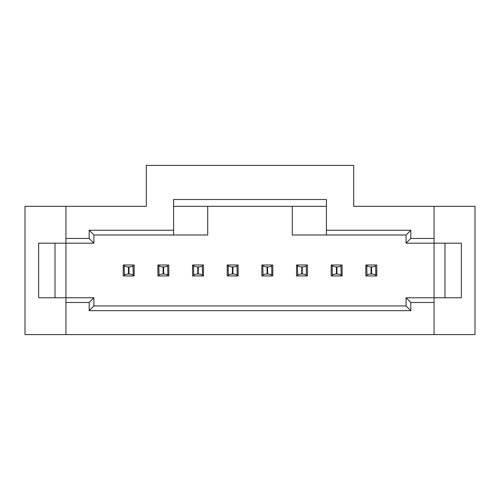 <?xml version="1.0" encoding="UTF-8"?>
<svg xmlns="http://www.w3.org/2000/svg" width="500" height="500" viewBox="0 0 500 500"><rect width="100%" height="100%" fill="white"/><g stroke="black" fill="none" stroke-linecap="round" stroke-linejoin="round"><path stroke-width="0.75" d="M146.3 206.337L146.3 165.406L353.7 165.406L353.7 206.337L475 206.337L475 334.594L25 334.594L25 206.337L146.3 206.337M326.413 206.337L292.3 206.337L292.3 234.994L326.413 234.994L326.413 199.513L173.588 199.513L173.588 234.994L207.7 234.994L207.7 206.337L173.588 206.337M207.7 206.337L292.3 206.337M410.819 310.669L406.094 305.944L93.906 305.944L89.181 310.669L410.819 310.669L410.819 302.481L406.094 297.756L434.069 297.756L434.069 243.175L461.356 243.175L461.356 297.756L434.069 297.756L434.069 334.594M173.588 234.994L93.906 234.994L93.906 243.175L65.931 243.175L65.931 297.756L38.644 297.756L38.644 243.175L65.931 243.175L65.931 238.45L89.181 238.45L89.181 230.263L173.588 230.263M65.931 206.337L65.931 238.45M326.413 230.263L410.819 230.263L410.819 238.45L434.069 238.45L434.069 206.337M434.069 238.45L434.069 243.175L406.094 243.175L406.094 234.994L326.413 234.994M89.181 230.263L93.906 234.994M406.094 234.994L410.819 230.263M444.981 297.756L444.981 243.175M410.819 302.481L434.069 302.481M406.094 297.756L406.094 305.944M410.819 238.45L406.094 243.175M89.181 310.669L89.181 302.481L65.931 302.481L65.931 334.594M65.931 302.481L65.931 297.756L93.906 297.756L89.181 302.481M93.906 305.944L93.906 297.756M55.019 297.756L55.019 243.175M93.906 243.175L89.181 238.45M332.1 275.925L331.188 275.925L331.188 265.006L342.1 265.006L342.1 275.925L332.1 275.925L332.319 275.275C332.762 274.5 334.119 274.075 336.381 274.012L336.381 266.919L336.906 266.919C339.169 266.856 340.525 266.438 340.969 265.656L341.188 265.006M366.756 275.925L365.844 275.925L365.844 265.006L376.756 265.006L376.756 275.925L366.756 275.925L366.975 275.275C367.425 274.5 368.775 274.075 371.037 274.012L371.037 266.919L371.562 266.919C373.825 266.856 375.181 266.438 375.625 265.656L375.844 265.006M158.812 275.925L157.9 275.925L157.9 265.006L168.812 265.006L168.812 275.925L158.812 275.925L159.031 275.275C159.475 274.5 160.831 274.075 163.094 274.012L163.094 266.919L163.619 266.919C165.881 266.856 167.237 266.438 167.681 265.656L167.9 265.006M124.156 275.925L123.244 275.925L123.244 265.006L134.156 265.006L134.156 275.925L124.156 275.925L124.375 275.275C124.819 274.5 126.175 274.075 128.438 274.012L128.438 266.919L128.963 266.919C131.225 266.856 132.575 266.438 133.025 265.656L133.244 265.006M193.469 275.925L192.556 275.925L192.556 265.006L203.469 265.006L203.469 275.925L193.469 275.925L193.688 275.275C194.137 274.5 195.487 274.075 197.756 274.012L197.756 266.919L198.275 266.919C200.538 266.856 201.894 266.438 202.338 265.656L202.562 265.006M228.125 275.925L227.213 275.925L227.213 265.006L238.125 265.006L238.125 275.925L228.125 275.925L228.344 275.275C228.794 274.5 230.15 274.075 232.413 274.012L232.413 266.919L232.931 266.919C235.194 266.856 236.55 266.438 236.994 265.656L237.219 265.006M262.781 275.925L261.875 275.925L261.875 265.006L272.787 265.006L272.787 275.925L262.781 275.925L263.006 275.275C263.45 274.5 264.806 274.075 267.069 274.012L267.069 266.919L267.587 266.919C269.85 266.856 271.206 266.438 271.656 265.656L271.875 265.006M306.312 265.656L306.312 275.275L306.531 275.925L307.444 275.925L307.444 265.006L296.531 265.006L296.531 275.925L297.438 275.925L297.663 275.275C298.106 274.5 299.462 274.075 301.725 274.012L301.725 266.919L302.244 266.919C304.513 266.856 305.863 266.438 306.312 265.656L306.531 265.006M306.531 275.925L297.438 275.925M332.319 275.275L332.1 265.006M332.319 265.656C332.762 266.438 334.119 266.856 336.381 266.919M340.969 265.656L341.188 275.925M340.969 275.275C340.525 274.5 339.169 274.075 336.906 274.012L336.381 274.012M366.975 275.275L366.756 265.006M366.975 265.656C367.425 266.438 368.775 266.856 371.037 266.919M375.625 265.656L375.844 275.925M375.625 275.275C375.181 274.5 373.825 274.075 371.562 274.012L371.037 274.012M159.031 275.275L158.812 265.006M159.031 265.656C159.475 266.438 160.831 266.856 163.094 266.919M167.681 265.656L167.9 275.925M167.681 275.275C167.237 274.5 165.881 274.075 163.619 274.012L163.094 274.012M124.375 275.275L124.156 265.006M124.375 265.656C124.819 266.438 126.175 266.856 128.438 266.919M133.025 265.656L133.244 275.925M133.025 275.275C132.575 274.5 131.225 274.075 128.963 274.012L128.438 274.012M193.688 275.275L193.469 265.006M193.688 265.656C194.137 266.438 195.487 266.856 197.756 266.919M202.338 265.656L202.562 275.925M202.338 275.275C201.894 274.5 200.538 274.075 198.275 274.012L197.756 274.012M228.344 275.275L228.125 265.006M228.344 265.656C228.794 266.438 230.15 266.856 232.413 266.919M236.994 265.656L237.219 275.925M236.994 275.275C236.55 274.5 235.194 274.075 232.931 274.012L232.413 274.012M263.006 275.275L262.781 265.006M263.006 265.656C263.45 266.438 264.806 266.856 267.069 266.919M271.656 265.656L271.875 275.925M271.656 275.275C271.206 274.5 269.85 274.075 267.587 274.012L267.069 274.012M306.312 275.275C305.863 274.5 304.513 274.075 302.244 274.012L301.725 274.012M297.663 275.275L297.438 265.006M297.663 265.656C298.106 266.438 299.462 266.856 301.725 266.919M336.906 274.012L336.906 266.919M371.562 274.012L371.562 266.919M163.619 274.012L163.619 266.919M128.963 274.012L128.963 266.919M198.275 274.012L198.275 266.919M232.931 274.012L232.931 266.919M267.587 274.012L267.587 266.919M302.244 274.012L302.244 266.919"/></g></svg>
